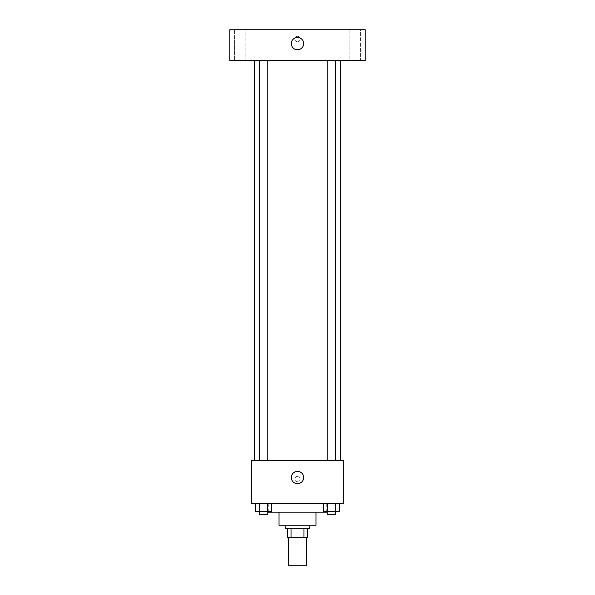 <?xml version="1.0" encoding="UTF-8"?>
<svg xmlns="http://www.w3.org/2000/svg" width="595" height="595" viewBox="0 0 595 595"><rect width="100%" height="100%" fill="white"/><g stroke="black" fill="none" stroke-linecap="round" stroke-linejoin="round"><path stroke-width="0.45" stroke-dasharray="2.98 2.23" d="M306.73 565.25L288.27 565.25M306.73 537.553L288.27 537.553L306.73 537.553M291.022 537.553L287.497 537.553L287.497 528.315L291.022 528.315L291.022 537.553L307.503 537.553M303.978 528.315L291.022 528.315L303.978 528.315L303.978 537.553M291.022 528.315L287.497 528.315M285.191 528.315L309.809 528.315M279.033 525.244L315.967 525.244M268.263 512.161L326.737 512.161M297.5 503.697L268.263 503.697L297.5 503.697M255.53 503.697L255.53 511.395L259.524 511.395L255.53 511.395L259.524 511.395L259.524 503.697L267.519 503.697L255.53 503.697L271.521 503.697L259.524 503.697L259.524 511.395L271.521 511.395L267.519 511.395L271.521 511.395L271.521 503.697L267.519 503.697L271.521 503.697L267.519 503.697L267.519 511.395L259.524 511.395L267.519 511.395L267.519 503.697L271.521 503.697L259.524 503.697L271.521 503.697M251.335 503.697L343.665 503.697L343.665 460.612L251.335 460.612L251.335 503.697M323.479 503.697L323.479 511.395L327.481 511.395L323.479 511.395L327.481 511.395L327.481 503.697L335.476 503.697L323.479 503.697L339.47 503.697L327.481 503.697L327.481 511.395L339.47 511.395L335.476 511.395L339.47 511.395L339.47 503.697L335.476 503.697L339.47 503.697L335.476 503.697L335.476 511.395L327.481 511.395L335.476 511.395L335.476 503.697L339.47 503.697L327.481 503.697L339.47 503.697M300.192 479.079A2.692 2.692 0 0 0 296.154 476.744A2.692 2.692 0 0 0 296.154 481.407A2.692 2.692 0 0 0 300.192 479.079A2.692 2.692 0 0 0 296.154 476.744A2.692 2.692 0 0 0 296.154 481.407A2.692 2.692 0 0 0 300.192 479.079M340.585 460.612L254.415 460.612L340.585 460.612M267.772 460.612L259.279 460.612L267.772 460.612L259.279 460.612L267.772 460.612L267.772 60.526L259.279 60.526L267.772 60.526M335.721 460.612L327.228 460.612L335.721 460.612L327.228 460.612L335.721 460.612L335.721 60.526L327.228 60.526L335.721 60.526M251.335 481.772L251.335 476.387L251.335 481.772M343.665 476.387L343.665 481.772L343.665 476.387M303.658 477.54A6.158 6.158 0 0 1 294.421 482.872A6.158 6.158 0 0 1 294.421 472.207A6.158 6.158 0 0 1 303.658 477.54M340.585 60.526L254.415 60.526L340.585 60.526M229.796 60.526L365.204 60.526L365.204 29.75L229.796 29.75L229.796 60.526M245.185 60.526L234.4 60.526L245.185 60.526L234.4 60.526L245.185 60.526L245.185 29.75L234.4 29.75L245.185 29.75L234.4 29.75L245.185 29.75L245.185 60.526M360.6 60.526L349.815 60.526L360.6 60.526L349.815 60.526L360.6 60.526L360.6 29.75L349.815 29.75L360.6 29.75L349.815 29.75L360.6 29.75L360.6 60.526M229.796 41.672L229.796 36.288L229.796 41.672M365.204 36.288L365.204 41.672L365.204 36.288M297.5 36.288A2.692 2.692 0 0 0 295.165 40.326A2.692 2.692 0 0 0 299.835 40.326A2.692 2.692 0 0 0 297.5 36.288A2.692 2.692 0 0 0 295.165 40.326A2.692 2.692 0 0 0 299.835 40.326A2.692 2.692 0 0 0 297.5 36.288M297.5 37.44A6.158 6.158 0 0 1 302.833 46.678A6.158 6.158 0 0 1 292.167 46.678A6.158 6.158 0 0 1 297.5 37.44M335.721 511.395L327.228 511.395L335.721 511.395L327.228 511.395L335.721 511.395L335.721 514.467L327.228 514.467L335.721 514.467L327.228 514.467L327.228 511.395M267.772 511.395L259.279 511.395L267.772 511.395L259.279 511.395L267.772 511.395L267.772 514.467L259.279 514.467L267.772 514.467L259.279 514.467L259.279 511.395M335.476 503.697L335.476 511.395M327.481 503.697L327.481 511.395M267.519 503.697L267.519 511.395M259.524 503.697L259.524 511.395M268.263 503.697L268.263 511.395M326.737 503.697L326.737 511.395M259.279 60.526L259.279 460.612M327.228 60.526L327.228 460.612M234.4 29.75L234.4 60.526L234.4 29.75M349.815 29.75L349.815 60.526L349.815 29.75"/><path stroke-width="0.89" d="M288.27 537.553L288.27 565.25L306.73 565.25L306.73 537.553M303.978 528.315L303.978 537.553L287.497 537.553L287.497 528.315M303.978 537.553L307.503 537.553L307.503 528.315L307.503 537.553M309.809 525.244L309.809 528.315L285.191 528.315L285.191 525.244M291.022 528.315L291.022 537.553M315.967 512.161L315.967 525.244L279.033 525.244L279.033 512.161M326.737 511.395L326.737 512.161L268.263 512.161L268.263 511.395M343.665 503.697L251.335 503.697L251.335 460.612L343.665 460.612L343.665 503.697M303.658 477.54A6.158 6.158 0 0 1 294.421 482.872A6.158 6.158 0 0 1 294.421 472.207A6.158 6.158 0 0 1 303.658 477.54M340.585 60.526L340.585 460.612M327.228 460.612L327.228 60.526M267.772 60.526L267.772 460.612M365.204 60.526L229.796 60.526L229.796 29.75L365.204 29.75L365.204 60.526M297.5 37.44A6.158 6.158 0 0 1 302.833 46.678A6.158 6.158 0 0 1 292.167 46.678A6.158 6.158 0 0 1 297.5 37.44M339.47 503.697L339.47 511.395L323.479 511.395L323.479 503.697M335.476 503.697L335.476 511.395M327.481 503.697L327.481 511.395M335.721 511.395L335.721 514.467L327.228 514.467L327.228 511.395M271.521 503.697L271.521 511.395L255.53 511.395L255.53 503.697M267.519 503.697L267.519 511.395M259.524 503.697L259.524 511.395M267.772 511.395L267.772 514.467L259.279 514.467L259.279 511.395M254.415 60.526L254.415 460.612M335.721 460.612L335.721 60.526M259.279 60.526L259.279 460.612"/></g></svg>
